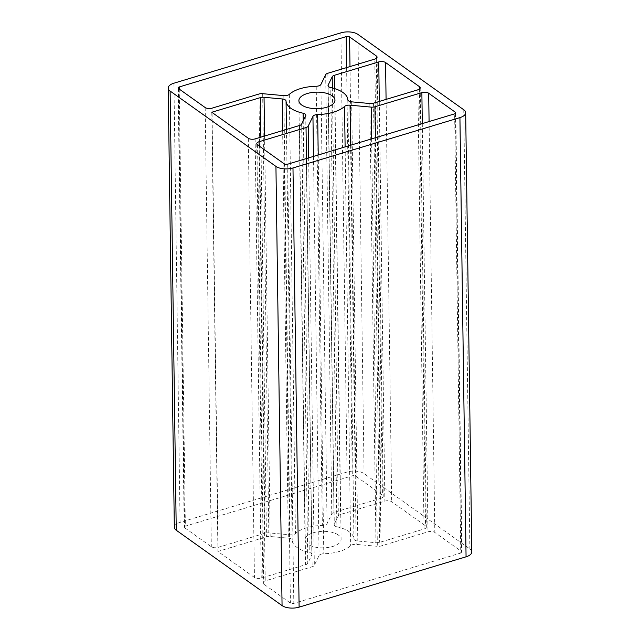 <?xml version="1.0" encoding="UTF-8"?>
<svg xmlns="http://www.w3.org/2000/svg" width="640" height="640" viewBox="0 0 640 640"><rect width="100%" height="100%" fill="white"/><g stroke="black" fill="none" stroke-linecap="round" stroke-linejoin="round"><path stroke-width="0.48" stroke-dasharray="3.2 2.4" d="M338.304 535A18.04 8.264 -0.8 0 0 317.984 531.72A18.04 8.264 -0.8 0 0 305.032 539.848A18.04 8.264 -0.8 0 0 307.832 544.192A18.04 8.264 -0.8 0 0 328.152 547.472A18.04 8.264 -0.8 0 0 341.104 539.344A18.04 8.264 -0.8 0 0 338.304 535M336.896 526.784A30.888 14.152 179.2 0 1 349.152 531.728A30.888 14.152 179.2 0 1 353.944 538.928A4.944 2.264 -0.8 0 0 357.8 541.04L375.96 542.704A4.944 2.264 -0.8 0 0 379.68 542.368L424.032 528.992A4.944 2.264 -0.8 0 0 426.328 527.04A4.944 2.264 -0.8 0 0 425.56 525.856L391.696 501.736A4.944 2.264 -0.8 0 0 384.88 501.112L340.528 514.488A4.944 2.264 -0.8 0 0 338.352 515.928L334.288 524.296A4.944 2.264 -0.8 0 0 334.168 524.808A4.944 2.264 -0.8 0 0 336.896 526.784L330.76 87.592M311.848 554.896A4.944 2.264 -0.8 0 0 311.968 554.384A4.944 2.264 -0.8 0 0 311.2 553.2A4.944 2.264 -0.8 0 0 309.24 552.408A30.888 14.152 179.2 0 1 292.192 540.264A4.944 2.264 -0.8 0 0 291.424 539.112A4.944 2.264 -0.8 0 0 288.328 538.152L270.176 536.488A4.944 2.264 -0.8 0 0 266.448 536.824L217.928 551.456L254.44 577.456A4.944 2.264 -0.8 0 0 261.256 578.08L305.6 564.704A4.944 2.264 -0.8 0 0 307.776 563.264L311.848 554.896L305.712 115.704M380.912 498.288A4.944 2.264 -0.8 0 0 383.208 496.336A4.944 2.264 -0.8 0 0 382.44 495.144L355.72 476.12A2.472 1.136 -0.8 0 0 352.312 475.808L185.36 526.152A2.472 1.136 -0.8 0 0 184.216 527.128A2.472 1.136 -0.8 0 0 184.6 527.72L211.312 546.744A4.944 2.264 -0.8 0 0 218.136 547.376L265.072 533.216A4.944 2.264 179.2 0 1 268.8 532.88L289.952 534.816A4.944 2.264 -0.8 0 0 295.448 533.56A30.888 14.152 179.2 0 1 322.344 525.456A4.944 2.264 -0.8 0 0 327.056 523.632L331.792 513.888A4.944 2.264 179.2 0 1 333.968 512.44L380.912 498.288L374.776 59.096M211.8 112.264L217.928 551.456M471.8 551.928A12.352 5.664 -0.8 0 0 469.88 548.952L364.064 473.6A12.352 5.664 -0.8 0 0 347.016 472.04L180.072 522.384A12.352 5.664 -0.8 0 0 174.328 527.264M460.768 553.04A2.472 1.136 -0.8 0 0 461.92 552.064A2.472 1.136 -0.8 0 0 461.536 551.472L434.816 532.448A4.944 2.264 -0.8 0 0 428 531.824L381.056 545.976A4.944 2.264 179.2 0 1 377.336 546.312L356.184 544.376A4.944 2.264 -0.8 0 0 350.68 545.632A30.888 14.152 179.2 0 1 323.784 553.744A4.944 2.264 -0.8 0 0 319.08 555.56L314.336 565.312A4.944 2.264 179.2 0 1 312.16 566.752L265.224 580.904A4.944 2.264 -0.8 0 0 262.928 582.856A4.944 2.264 -0.8 0 0 263.696 584.048L290.416 603.072A2.472 1.136 -0.8 0 0 293.824 603.384L460.768 553.04L454.64 113.848M286.456 129.44L292.192 540.264M376.336 58.352L382.44 495.144M327.84 73.248L333.968 512.44M325.664 74.688L331.792 513.888M320.92 84.44L327.056 523.632M316.216 86.256L322.344 525.456M289.32 94.368L295.448 533.56M283.816 95.624L289.952 534.816M262.664 93.688L268.8 532.88M258.944 94.024L265.072 533.216M212 108.176L218.136 547.376M205.184 107.552L211.312 546.744M178.464 88.528L184.6 527.72M179.256 89.096L185.36 526.152M346.608 67.592L352.312 475.808M350 66.568L355.72 476.12M248.304 138.264L254.44 577.456M260.872 137.152L266.448 536.824M264.584 136.032L270.176 536.488M282.64 130.592L288.328 538.152M303.208 120.848L309.24 552.408M301.648 124.072L307.776 563.264M299.472 125.512L305.6 564.704M255.12 138.888L261.256 578.08M463.752 109.76L469.88 548.952M357.936 34.408L364.064 473.6M340.888 32.848L347.016 472.04M173.936 83.192L180.072 522.384M379.296 101.44L384.88 501.112M386.08 99.4L391.696 501.736M419.456 89.056L425.56 525.856M417.896 89.8L424.032 528.992M373.552 103.176L379.68 542.368M369.824 103.512L375.96 542.704M351.672 101.848L357.8 541.04M347.808 99.736L353.944 538.928M328.168 86.12L334.288 524.296M332.376 87.976L338.352 515.928M334.584 88.592L340.528 514.488M455.424 113.48L461.536 551.472M287.688 164.192L293.824 603.384M284.28 163.88L290.416 603.072M257.56 144.856L263.696 584.048M259.152 145.984L265.224 580.904M306.464 158.536L312.16 566.752M308.648 157.872L314.336 565.312M313.504 156.408L319.08 555.56M318.216 154.992L323.784 553.744M345.112 146.88L350.68 545.632M350.608 145.224L356.184 544.376M371.64 138.88L377.336 546.312M375.36 137.76L381.056 545.976M422.296 123.6L428 531.824M429.08 121.56L434.816 532.448M298.896 100.656L305.032 539.848M305.832 115.192L311.968 554.384M377.072 57.144L383.208 496.336M178.08 87.936L184.216 527.128M420.192 87.848L426.328 527.04M328.032 85.616L334.168 524.808M455.784 112.872L461.92 552.064M256.792 143.664L262.928 582.856M334.968 100.152L341.104 539.344"/><path stroke-width="0.96" d="M332.168 95.808A18.04 8.264 -0.8 0 0 311.848 92.528A18.04 8.264 -0.8 0 0 298.896 100.656A18.04 8.264 -0.8 0 0 301.696 105A18.04 8.264 -0.8 0 0 322.016 108.28A18.04 8.264 -0.8 0 0 334.968 100.152A18.04 8.264 -0.8 0 0 332.168 95.808M330.76 87.592A30.888 14.152 179.2 0 1 343.016 92.536A30.888 14.152 179.2 0 1 347.808 99.736A4.944 2.264 -0.8 0 0 351.672 101.848L369.824 103.512A4.944 2.264 -0.8 0 0 373.552 103.176L417.896 89.8A4.944 2.264 -0.8 0 0 420.192 87.848A4.944 2.264 -0.8 0 0 419.424 86.656L385.56 62.544A4.944 2.264 -0.8 0 0 378.744 61.92L334.4 75.296A4.944 2.264 -0.8 0 0 332.224 76.736L328.152 85.104A4.944 2.264 -0.8 0 0 328.032 85.616A4.944 2.264 -0.8 0 0 330.76 87.592M305.712 115.704A4.944 2.264 -0.8 0 0 305.832 115.192A4.944 2.264 -0.8 0 0 305.064 114.008A4.944 2.264 -0.8 0 0 303.104 113.216A30.888 14.152 179.2 0 1 286.056 101.072A4.944 2.264 -0.8 0 0 285.288 99.92A4.944 2.264 -0.8 0 0 282.2 98.96L264.04 97.296A4.944 2.264 -0.8 0 0 260.32 97.632L211.8 112.264L248.304 138.264A4.944 2.264 -0.8 0 0 255.12 138.888L299.472 125.512A4.944 2.264 -0.8 0 0 301.648 124.072L305.712 115.704M374.776 59.096A4.944 2.264 -0.8 0 0 377.072 57.144A4.944 2.264 -0.8 0 0 376.304 55.952L349.584 36.928A2.472 1.136 -0.8 0 0 346.176 36.616L179.232 86.96A2.472 1.136 -0.8 0 0 178.08 87.936A2.472 1.136 -0.8 0 0 178.464 88.528L205.184 107.552A4.944 2.264 -0.8 0 0 212 108.176L258.944 94.024A4.944 2.264 179.2 0 1 262.664 93.688L283.816 95.624A4.944 2.264 -0.8 0 0 289.32 94.368A30.888 14.152 179.2 0 1 316.216 86.256A4.944 2.264 -0.8 0 0 320.92 84.44L325.664 74.688A4.944 2.264 179.2 0 1 327.84 73.248L374.776 59.096M168.2 88.072L174.328 527.264A12.352 5.664 -0.8 0 0 176.248 530.24L282.064 605.592A12.352 5.664 -0.8 0 0 299.112 607.152L466.064 556.808A12.352 5.664 -0.8 0 0 471.8 551.928L465.672 112.736A12.352 5.664 -0.8 0 0 463.752 109.76L357.936 34.408A12.352 5.664 -0.8 0 0 340.888 32.848L173.936 83.192A12.352 5.664 -0.8 0 0 168.2 88.072A12.352 5.664 -0.8 0 0 170.12 91.048L275.936 166.4A12.352 5.664 -0.8 0 0 292.984 167.96L459.928 117.616A12.352 5.664 -0.8 0 0 465.672 112.736M454.64 113.848A2.472 1.136 -0.8 0 0 455.784 112.872A2.472 1.136 -0.8 0 0 455.4 112.28L428.688 93.256A4.944 2.264 -0.8 0 0 421.864 92.624L374.928 106.784A4.944 2.264 179.2 0 1 371.2 107.12L350.048 105.184A4.944 2.264 -0.8 0 0 344.552 106.44A30.888 14.152 179.2 0 1 317.656 114.544A4.944 2.264 -0.8 0 0 312.944 116.368L308.208 126.112A4.944 2.264 179.2 0 1 306.032 127.56L259.088 141.712A4.944 2.264 -0.8 0 0 256.792 143.664A4.944 2.264 -0.8 0 0 257.56 144.856L284.28 163.88A2.472 1.136 -0.8 0 0 287.688 164.192L454.64 113.848M286.056 101.072L286.456 129.44M376.304 55.952L376.336 58.352M179.232 86.96L179.256 89.096M346.176 36.616L346.608 67.592M349.584 36.928L350 66.568M260.32 97.632L260.872 137.152M264.04 97.296L264.584 136.032M282.2 98.96L282.64 130.592M303.104 113.216L303.208 120.848M459.928 117.616L466.064 556.808M170.12 91.048L176.248 530.24M275.936 166.4L282.064 605.592M292.984 167.96L299.112 607.152M378.744 61.92L379.296 101.44M385.56 62.544L386.08 99.4M419.424 86.656L419.456 89.056M328.152 85.104L328.168 86.12M332.224 76.736L332.376 87.976M334.4 75.296L334.584 88.592M455.4 112.28L455.424 113.48M259.088 141.712L259.152 145.984M306.032 127.56L306.464 158.536M308.208 126.112L308.648 157.872M312.944 116.368L313.504 156.408M317.656 114.544L318.216 154.992M344.552 106.44L345.112 146.88M350.048 105.184L350.608 145.224M371.2 107.12L371.64 138.88M374.928 106.784L375.36 137.76M421.864 92.624L422.296 123.6M428.688 93.256L429.08 121.56"/></g></svg>
